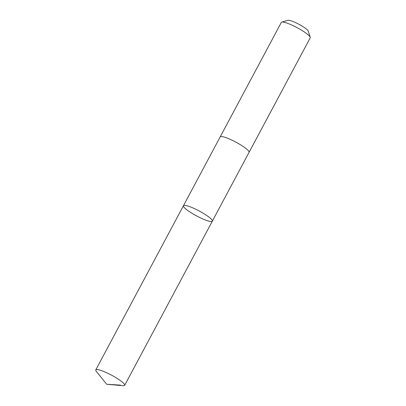 <?xml version="1.0" encoding="UTF-8"?>
<svg xmlns="http://www.w3.org/2000/svg" width="406" height="406" viewBox="0 0 406 406"><rect width="100%" height="100%" fill="white"/><g stroke="black" fill="none" stroke-linecap="round" stroke-linejoin="round"><path stroke-width="0.61" d="M220.159 136.969A16.377 2.786 28.1 0 1 220.179 136.918A16.372 2.786 28.1 0 1 230.085 139.314A16.372 2.786 28.1 0 1 245.457 148.114A16.372 2.786 28.1 0 1 249.066 152.346L212.333 221.153A16.377 2.786 -151.9 0 0 208.72 216.916A16.377 2.786 -151.9 0 0 193.347 208.116A16.377 2.786 -151.9 0 0 183.441 205.725A16.377 2.786 -151.9 0 0 196.575 215.896A16.377 2.786 -151.9 0 0 212.333 221.153A16.377 2.786 -151.9 0 0 208.72 216.916A16.377 2.786 -151.9 0 0 193.347 208.116A16.377 2.786 -151.9 0 0 183.441 205.725L95.775 369.912A16.377 2.786 28.1 0 1 105.677 372.302A16.377 2.786 28.1 0 1 121.054 381.102A16.377 2.786 28.1 0 1 124.667 385.34A16.377 2.786 28.1 0 1 123.15 385.7L106.676 384.264L96.313 371.368A16.377 2.786 28.1 0 1 95.775 369.912M183.441 205.725L220.179 136.923A16.377 2.786 28.1 0 1 235.937 142.176A16.377 2.786 28.1 0 1 249.071 152.346A16.377 2.786 28.1 0 1 249.045 152.392M220.179 136.918L281.328 22.401A16.377 2.786 28.1 0 1 281.769 22.091A16.377 2.786 28.1 0 1 297.085 27.659A16.377 2.786 28.1 0 1 310.225 37.291A16.377 2.786 28.1 0 1 310.22 37.829L249.071 152.346M281.769 22.091L288.006 20.3A11.647 1.984 28.1 0 1 298.897 24.258A11.647 1.984 28.1 0 1 308.25 31.11L310.225 37.291M120.44 385.111L106.676 384.264M212.333 221.153L124.667 385.34"/></g></svg>
